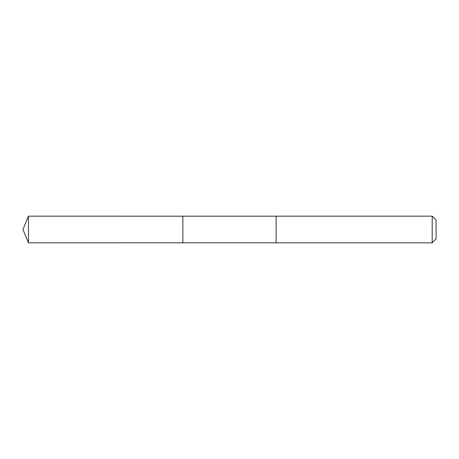 <?xml version="1.0" encoding="UTF-8"?>
<svg xmlns="http://www.w3.org/2000/svg" width="459" height="459" viewBox="0 0 459 459"><rect width="100%" height="100%" fill="white"/><g stroke="black" fill="none" stroke-linecap="round" stroke-linejoin="round"><path stroke-width="0.34" stroke-dasharray="2.29 1.72" d="M182.86 217.75L182.86 242.822L182.86 217.75M28.469 242.828L28.469 216.172M276.14 242.822L276.14 216.178M276.14 242.828L276.14 216.172M432.206 242.828L432.206 216.172M436.05 238.978L436.05 220.022"/><path stroke-width="0.69" d="M182.86 242.822L182.86 216.178L28.469 216.172L28.469 242.828L182.86 242.822L182.86 216.178L276.14 216.178L276.14 242.822L28.469 242.828L22.95 229.5L28.469 242.828M276.14 241.25L276.14 242.828L432.206 242.828L432.206 216.172L276.14 216.172L276.14 241.25M432.206 216.172L436.05 220.022L436.05 238.978L432.206 242.828M22.95 229.5L28.469 216.172"/></g></svg>
